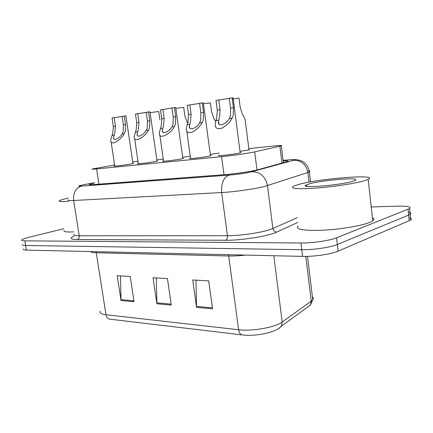 <?xml version="1.0" encoding="UTF-8"?>
<svg xmlns="http://www.w3.org/2000/svg" width="433" height="433" viewBox="0 0 433 433"><rect width="100%" height="100%" fill="white"/><g stroke="black" fill="none" stroke-linecap="round" stroke-linejoin="round"><path stroke-width="0.65" d="M219.217 153.044L210.297 154.429M248.959 149.515L249.641 149.694L247.676 150.137L240.006 151.35M157.006 160.859L157.661 160.995L154.873 161.601C148.438 162.792 135.529 164.334 137.694 163.663L138.306 163.495M182.791 158.261L183.468 158.424L180.875 158.998C174.326 160.232 160.454 161.866 162.884 161.125L163.512 160.952M210.438 155.479L211.142 155.669L208.766 156.199C202.103 157.488 187.132 159.225 189.865 158.408L190.52 158.229M240.153 152.492L240.883 152.708L238.745 153.195C232.001 154.532 215.758 156.389 218.844 155.485L219.52 155.301M132.899 163.284L133.532 163.403L130.571 164.037C124.26 165.184 112.196 166.645 114.128 166.034L114.723 165.866M114.593 164.989L92.386 168.951C91.612 169.271 93.014 169.26 96.586 168.919L221.599 156.659C231.617 155.701 249.099 153.168 254.696 151.869L281.304 145.856C282.744 145.293 280.037 145.364 273.18 146.062L248.84 148.606M137.959 161.125L132.709 161.996M190.239 156.183L182.656 157.287M163.246 159.063L156.876 159.945M371.216 206.958L397.478 206.162C407.318 205.967 411.35 206.763 409.586 208.549L336.582 237.782L337.356 244.477C330.628 247.378 313.14 249.949 301.741 249.695L25.607 245.484C23.111 245.43 22.083 245.094 22.521 244.477C22.083 245.094 23.111 245.43 25.607 245.484L301.741 249.695C313.14 249.949 330.628 247.378 337.356 244.477L408.655 215.087L337.356 244.477L338.13 251.151C331.424 254.149 313.952 256.72 302.559 256.379L26.381 250.101C23.88 250.03 22.852 249.668 23.285 249.024M408.936 217.815C411.318 218.34 411.929 219.076 410.765 220.018L410.175 214.286L408.655 215.087L410.175 214.286C411.345 213.382 410.738 212.69 408.351 212.202M212.56 308.832L208.711 280.871L192.717 279.972L196.566 307.381L212.56 308.832M195.97 280.156L196.566 307.381M134.046 301.709L130.241 276.471L117.219 275.734L121.007 300.524L134.046 301.709M120.493 275.918L121.007 300.524M171.284 305.086L167.447 278.554L153.055 277.748L156.876 303.777L171.284 305.086M156.324 277.932L156.876 303.777M308.529 306.385L310.504 304.94L311.235 301.135L312.756 299.69C313.508 298.597 313.389 297.612 312.399 296.724M410.765 220.018L338.13 251.151M94.546 182.959L89.425 184.301C88.684 184.729 90.069 184.815 93.582 184.566L224.575 174.667C234.697 173.942 252.271 171.333 257.851 169.736L287.804 161.487C289.055 160.892 287.507 160.708 283.16 160.952M336.582 237.782C329.838 240.596 312.328 243.157 300.924 242.994L24.833 240.862C22.337 240.829 21.314 240.515 21.758 239.92C22.478 239.178 24.946 238.28 29.163 237.23L63.803 228.705M122.149 116.482L114.193 117.641L115.459 126.106L114.869 132.801L113.549 137.353C112.764 141.878 119.719 138.197 122.036 134.024L123.183 131.578L123.389 124.866L122.122 116.304L125.916 115.925M124.293 115.936L125.565 124.525L125.294 131.269L124.201 133.716C121.332 139.854 109.614 147.15 110.794 139.735L112.818 133.099L113.343 126.436L112.082 117.998L114.193 117.641M159.939 119.957L158.738 111.498L150.094 112.661M146.213 112.423L137.721 113.673L138.993 122.431L138.398 129.343L137.158 133.797C136.222 138.701 143.713 135.058 146.121 130.566L147.28 128.038L147.464 121.105L146.186 112.244L149.98 111.871M148.514 111.855L149.791 120.742L149.537 127.708L148.443 130.236C145.493 136.85 132.882 144.184 134.3 136.146L136.211 129.667L136.736 122.783L135.464 114.052L137.721 113.673M171.966 108.082L162.873 109.435L164.156 118.496L163.555 125.651L162.397 129.97C161.287 135.28 169.384 131.724 171.901 126.864L173.065 124.255L173.227 117.078L171.944 107.904L175.728 107.536M174.434 107.487L175.717 116.688L175.484 123.898L174.385 126.506C171.36 133.673 157.726 140.979 159.431 132.271L161.211 125.992L161.736 118.875L160.459 109.841L162.873 109.435M199.591 103.427L189.833 104.889L191.115 114.285L190.509 121.689L189.454 125.841C188.122 131.578 196.923 128.179 199.553 122.891L200.723 120.19L200.858 112.764L199.57 103.249L203.353 102.881M202.243 102.8L203.532 112.347L203.321 119.811L202.222 122.507C200.149 126.29 196.842 129.505 192.301 132.152C187.949 133.391 185.968 132.033 186.358 128.076L187.998 122.057L188.523 114.691L187.24 105.327L189.833 104.889M229.295 98.415L218.795 100.007L220.083 109.76L219.477 117.435L218.519 121.37C216.933 127.562 226.529 124.401 229.295 118.62L230.47 115.822L230.562 108.12L229.274 98.242L233.062 97.874M232.153 97.755L233.441 107.671L233.263 115.411L232.169 118.204C230.015 122.274 226.47 125.657 221.523 128.352C216.852 129.402 214.773 127.789 215.288 123.519L216.771 117.836L217.296 110.193L216.007 100.478L218.795 100.007M187.651 123.259L184.913 116.082L183.706 107.335L175.847 108.38M215.683 121.478L213.951 118.691L211.613 111.936L210.4 102.881L203.478 103.79M245.495 122.517L245.056 119.129L242.55 114.507L240.218 107.498L239.005 98.112L233.192 98.859M68.701 201.221C61.454 201.789 58.325 201.637 59.321 200.76C60.317 200.095 63.326 199.212 68.36 198.114M73.578 231.888C66.325 232.218 63.164 231.747 64.089 230.48M364.732 180.648C355.85 183.359 333.783 186.758 316.166 188.09C297.574 189.291 289.953 188.707 293.303 186.331L298.516 184.496C318.823 178.58 379.806 173.741 368.191 179.365L364.732 180.648M372.396 217.745C374.296 218.568 374.41 219.596 372.732 220.835L369.349 222.54C360.608 226.042 338.72 229.587 321.151 230.313C302.602 230.762 294.922 229.29 298.12 225.896M309.362 183.868C323.099 179.803 364.564 176.74 354.4 180.713L352.516 181.357C340.067 185.281 299.793 188.501 305.785 185.232L309.362 183.868M98.93 184.16L96.586 168.919M281.975 163.149L279.891 146.219M257.002 169.958L254.696 151.869M223.996 174.71L221.599 156.659M228.467 254.696L228.721 255.984L96.332 252.769C92.965 252.672 91.049 252.271 90.578 251.562M245.565 255.086C239.238 255.795 233.625 256.092 228.721 255.984L238.594 329.735C252.168 331.489 275.399 327.348 282.192 322.033L311.235 301.135L305.812 256.39M278.646 328.512L281.45 326.141L282.192 322.033L273.808 255.724M307.517 256.352L312.756 299.69L310.504 304.94L281.45 326.141C276.113 332.641 254.875 336.63 242.48 334.942C240.439 334.649 239.14 332.912 238.594 329.735L105.982 314.731C106.518 317.405 107.833 318.888 109.928 319.186L242.15 334.904M100.18 311.159C99.417 312.951 101.349 314.142 105.982 314.731L96.083 251.687M302.559 256.379L300.924 242.994M26.381 250.101L24.833 240.862M409.25 220.841L408.054 209.318M171.143 304.139L156.8 302.856M133.911 300.805L120.931 299.647M212.424 307.836L196.49 306.407M94.524 182.802L83.217 184.842C77.913 185.925 77.339 186.347 81.496 186.114L229.274 175.084C237.084 174.412 244.174 173.406 250.539 172.069L293.688 160.286C296.037 159.55 294.445 159.404 288.914 159.853L283.085 160.356M307.554 170.846C309.941 170.986 310.537 171.371 309.341 172.004L264.731 186.406C255.378 188.896 234.101 191.938 221.664 192.55L73.664 200.506C69.296 200.723 67.57 200.495 68.484 199.835M297.704 222.454L276.795 232.066C268.709 236.072 241.213 240.499 225.533 240.272L77.28 239.514C78.736 238.935 79.391 237.695 79.239 235.79L73.664 200.506C73.09 192.809 75.699 188.014 81.496 186.114M229.274 175.084C223.58 177.303 221.046 183.127 221.664 192.55L227.433 235.72C239.877 235.801 260.991 232.732 270.187 229.512L272.882 228.483L267.48 185.622C265.456 176.491 260.276 171.858 251.946 171.722M77.28 239.514C70.411 239.352 69.318 238.247 74 236.196M73.951 234.253C73.096 235.249 74.86 235.763 79.239 235.79L227.433 235.72C227.596 238.042 226.962 239.563 225.533 240.272M293.688 160.286C301.368 160.334 306.093 164.432 307.863 172.572L309.01 182.185M276.795 232.066C274.674 231.931 273.369 230.735 272.882 228.483L297.125 217.691M288.914 159.853L283.085 160.329M84.965 184.512L94.518 182.775M124.201 133.716L122.036 134.024M114.063 135.172L111.958 135.475M115.459 126.106L113.343 126.436M125.565 124.525L123.389 124.866M148.443 130.236L146.121 130.566M137.607 131.789L135.356 132.114M138.993 122.431L136.736 122.783M149.791 120.742L147.464 121.105M174.385 126.506L171.901 126.864M162.781 128.173L160.372 128.52M164.156 118.496L161.736 118.875M175.717 116.688L173.227 117.078M202.222 122.507L199.553 122.891M189.762 124.298L187.175 124.672M191.115 114.285L188.523 114.691M203.532 112.347L200.858 112.764M232.169 118.204L229.295 118.62M218.752 120.13L215.97 120.531M220.083 109.76L217.296 110.193M233.441 107.671L230.562 108.12M283.382 162.765L281.304 145.856M89.479 184.642L89.425 184.301M409.586 208.549L410.175 214.286M289.228 159.793L295.95 159.544L300.421 160.448C302.38 161.417 302.775 160.995 306.412 164.724C308.307 167.544 309.281 169.969 309.341 172.004L310.521 181.909M82.79 184.891L84.684 184.539M113.76 138.744L113.549 137.353M125.9 115.828L132.942 163.571M111.102 141.813L114.767 166.153M137.391 135.394L137.158 133.797M149.964 111.763L157.049 161.168M134.647 138.533L138.349 163.798M162.656 131.805L162.397 129.97M175.711 107.411L182.84 158.597M159.82 135.009L163.56 161.287M189.741 127.946L189.454 125.841M203.331 102.74L210.487 155.848M186.791 131.215L190.569 158.592M218.838 123.789L218.519 121.37M233.046 97.712L240.207 152.892M245.056 119.129L249.002 149.861M307.235 186.385L305.785 185.232M368.191 179.365L372.732 220.835"/></g></svg>
